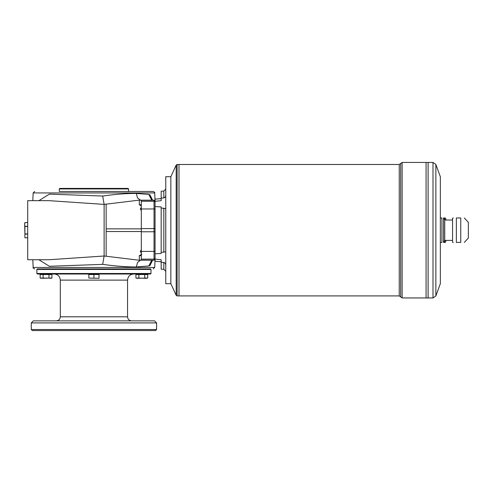 <?xml version="1.0" encoding="UTF-8"?>
<svg xmlns="http://www.w3.org/2000/svg" width="493" height="493" viewBox="0 0 493 493"><rect width="100%" height="100%" fill="white"/><g stroke="black" fill="none" stroke-linecap="round" stroke-linejoin="round"><path stroke-width="0.74" d="M152.201 260.212L150.02 265.505L148.812 265.955L136.339 266.966C126.8 266.996 115.578 266.128 102.673 264.365L49.386 266.269L38.885 259.743M152.614 260.212L150.02 265.505M43.107 278.077L40.161 278.077L41.634 278.286L40.161 278.077L40.161 274.521L43.107 274.521L43.107 278.077L51.925 278.077L51.925 274.521L43.107 274.521M41.634 278.286L48.986 278.077L48.986 274.521M99.025 278.077L99.025 274.521L88.839 274.521L88.839 278.077L99.025 278.286L88.839 278.077M51.925 278.077L50.459 278.286L51.925 278.077M144.757 278.077L147.697 278.077L147.697 274.521L135.932 274.521L135.932 278.077L137.405 278.286L144.757 278.077L144.757 274.521M147.697 278.077L146.23 278.286L147.697 278.077M135.932 278.077L138.872 278.077L138.872 274.521M138.872 278.077L146.23 278.286M98.464 274.108L89.399 274.416L98.464 274.416L98.36 274.009M36.876 269.424L37.388 268.913L150.476 268.913L150.987 269.424L36.876 269.424L36.876 273.498L150.987 273.498L150.987 269.424M31.275 329.534L156.589 329.534L155.572 330.556L32.291 330.556L31.275 329.534L31.275 322.915L156.589 322.915L156.589 329.534M150.987 273.498L150.476 274.009L37.388 274.009L36.876 273.498M440.335 217.974L441.919 217.974C444.273 217.974 444.273 217.974 441.919 217.974L441.919 242.427C444.273 242.427 444.273 242.427 441.919 242.427L440.335 242.427L441.919 242.427M460.752 217.974C465.484 217.974 465.484 217.974 460.752 217.974L460.752 242.427C465.484 242.427 465.484 242.427 460.752 242.427L456.358 242.427C452.556 242.427 452.556 242.427 456.358 242.427C452.556 242.427 452.556 242.427 456.358 242.427L456.358 217.974C452.556 217.974 452.556 217.974 456.358 217.974C452.556 217.974 452.556 217.974 456.358 217.974L460.752 217.974M464.307 217.974L468.35 222.355L468.35 238.045L464.307 242.427M453.32 217.974L452.556 218.177L452.556 242.223L453.32 242.427M161.174 261.783L155.061 261.247L155.061 259.115L161.174 259.719L161.174 269.184L163.824 269.32L163.824 262.461L161.174 262.245L163.824 262.461C165.112 262.911 165.753 263.841 165.759 265.265M155.061 259.115L155.061 253.809L161.174 253.47L161.174 208.003L165.759 208.65M161.174 208.003L161.174 206.924L155.061 206.585L155.061 253.809M155.061 206.585L155.061 201.28L161.174 200.676L161.174 191.216L163.824 191.074L163.824 197.933L161.174 198.149M161.174 198.617L155.061 199.147L155.061 201.28M165.759 251.75L161.174 252.398M165.759 195.136C165.753 196.553 165.112 197.483 163.824 197.933M170.849 177.018L170.849 283.383M170.547 176.71L165.759 176.71L165.759 283.685L170.547 283.685M27.707 222.608L24.909 222.608L24.65 224.463L24.909 226.318L27.707 226.318M151.727 260.212L148.812 265.955M141.306 200.263L138.872 200.189L104.122 204.398L48.98 200.651L27.707 200.651L27.707 259.743L48.98 259.743L104.122 256.003L102.673 264.365M141.306 260.138L138.872 260.205L104.122 256.003L104.122 204.398L102.673 196.035C115.572 194.23 126.793 193.361 136.339 193.429L148.812 194.445L151.727 200.183M38.885 200.651L49.386 194.131L102.673 196.035M155.061 258.122A1.017 1.017 180 0 1 154.044 259.139L141.306 259.139L141.306 260.168L154.044 260.212L155.061 259.195M141.306 208.97L141.306 228.598L154.044 228.598L154.044 208.97L141.306 208.97L141.306 200.226L154.044 200.226A1.017 1.017 -0 0 1 155.061 201.243M148.812 194.445L150.02 194.889L152.614 200.183M59.289 188.936L59.801 188.425L128.063 188.425L128.568 188.936L59.289 188.936L59.289 191.481L153.181 191.481L59.289 191.481M150.02 194.889L152.201 200.183M52.005 268.913L46.046 268.913M42.725 268.913L145.133 268.913M138.496 268.913L122.609 268.913M141.306 204.731L139.309 204.731L139.309 200.189M141.818 254.166L139.309 255.67L141.306 255.67M156.589 322.915L154.549 320.875L33.308 320.875L31.275 322.915M93.929 278.077L93.929 274.521M48.986 278.077L50.459 278.286M170.849 230.2L170.849 283.685L176.186 295.319L176.186 165.081L170.849 176.71L170.849 230.2M446.116 240.387A30.566 30.566 0 0 1 445.308 242.427L443.546 242.427L443.546 217.974L445.308 217.974A30.566 30.566 0 0 1 446.116 220.007M444.409 242.427A28.015 24.262 180 0 0 444.914 240.387M444.914 220.007A28.015 24.262 0 0 0 444.409 217.974M440.335 230.2L440.335 283.685L435.867 295.942L435.867 164.459L440.335 176.71L440.335 230.2M177.11 164.483L178.99 164.483L178.99 295.911L399.244 295.911L399.244 164.483L179.002 164.483L179.002 295.911L177.11 295.911L177.11 164.483L176.186 165.081M428.109 230.2L428.109 297.951L402.128 297.951L402.128 162.444L426.069 162.444L426.081 297.951L426.069 162.444L428.097 162.444L428.097 297.951L432.996 297.951L432.996 162.444L428.109 162.444L428.097 230.2M452.556 220.007L444.741 220.007L444.741 240.387L443.682 242.223M27.707 222.583L24.915 222.583L24.65 223.576L24.909 233.904L27.707 233.904M24.909 226.318L24.909 237.786L27.707 237.786M24.909 233.904L24.915 237.811L27.707 237.811M137.177 274.521L146.347 274.416L137.381 274.009M133.665 274.009C129.949 274.373 127.915 276.407 127.551 280.123L60.306 280.123C59.949 276.407 57.909 274.373 54.193 274.009M163.824 208.071L163.824 252.33M140.634 260.181L137.541 262.424L136.339 266.966M155.061 259.152A1.017 1.017 180 0 1 154.044 260.168L154.044 228.598L155.061 228.653M136.339 193.429L137.541 197.97L140.634 200.213M141.306 259.139L141.306 251.43L155.061 251.375M141.306 201.255L154.044 201.255L154.044 200.183L141.306 200.183M155.061 231.747L141.306 231.796L141.306 251.43M141.306 231.796L141.306 228.598M155.061 201.027L154.71 192.942L33.154 192.942L32.815 200.651M141.306 228.863L106.155 228.863M32.815 259.743L33.154 267.452L154.71 267.452L155.061 259.367M106.155 231.531L141.306 231.531M155.061 202.272A1.017 1.017 180 0 0 154.044 201.255L154.044 208.97L155.061 209.02M60.306 280.123L60.306 316.802L127.551 316.802C127.792 319.273 129.154 320.635 131.625 320.875M41.412 274.521L50.68 274.521M50.582 274.416L41.615 274.009M399.244 164.483L400.686 163.466L400.686 296.934L402.128 297.951M24.909 226.49L27.707 226.49M24.909 234.083L27.707 234.083M152.097 260.212L151.924 260.581L152.251 260.212M163.824 191.074L165.759 189.041M163.824 269.32L165.759 271.36M106.155 256.138L106.155 204.256M154.044 260.212L141.306 260.212M128.568 188.936L128.568 191.481M140.943 260.156L138.872 260.205M154.044 200.183L155.061 201.206M33.154 192.942L34.683 191.481M154.71 192.942C155.061 192.572 154.549 192.085 153.181 191.481M138.872 200.189L140.943 200.244M33.154 267.452C32.803 267.828 33.308 268.315 34.683 268.913M154.71 267.452L153.181 268.913M141.306 205.926L139.309 204.731M139.309 255.67L139.309 260.205M60.306 316.802C60.066 319.273 58.71 320.635 56.233 320.875M127.551 280.123L127.551 316.802M41.511 274.416L41.511 274.108M137.282 274.416L137.282 274.108M452.556 240.387L444.741 240.387M444.741 220.007L443.682 218.177M432.996 297.951L435.867 295.942M432.996 162.444L435.867 164.459M400.686 163.466L402.128 162.444M399.244 295.911L400.686 296.934M176.186 295.319L177.11 295.911M141.306 249.791L140.308 251.448L141.306 253.106M141.306 207.288L140.308 208.946L141.306 210.603"/></g></svg>
